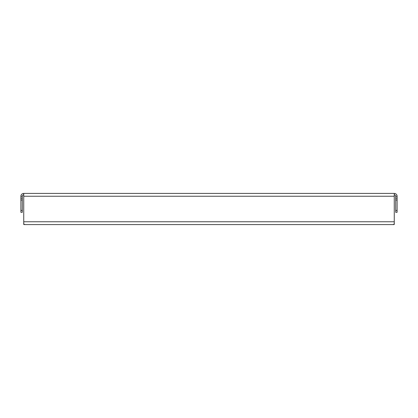 <?xml version="1.0" encoding="UTF-8"?>
<svg xmlns="http://www.w3.org/2000/svg" width="418" height="418" viewBox="0 0 418 418"><rect width="100%" height="100%" fill="white"/><g stroke="black" fill="none" stroke-linecap="round" stroke-linejoin="round"><path stroke-width="0.63" d="M25.629 224.597L23.737 224.435L23.737 193.403L394.263 193.403L394.263 224.435L392.371 224.597M395.684 210.416L397.1 210.416L397.1 212.307L395.684 212.307L395.684 196.241A1.416 1.416 0 0 0 394.263 194.819M395.684 196.241L397.1 196.241A2.837 2.837 0 0 0 394.263 193.403M397.1 196.241L397.1 200.018L395.684 200.018M397.1 210.416L397.1 200.018M23.737 194.819A1.416 1.416 0 0 0 22.316 196.241L22.316 200.018L20.9 200.018L20.9 196.241A2.837 2.837 0 0 1 23.737 193.403M20.9 210.416L22.316 210.416L22.316 212.307L20.9 212.307L20.9 200.018M22.316 210.416L22.316 200.018M394.263 222.815L394.012 224.597L23.988 224.597L23.737 222.815M22.316 198.132L20.9 198.132M397.1 198.132L395.684 198.132M22.316 196.241L20.9 196.241M394.263 196.241L23.737 196.241M394.263 221.759L23.737 221.759"/></g></svg>

